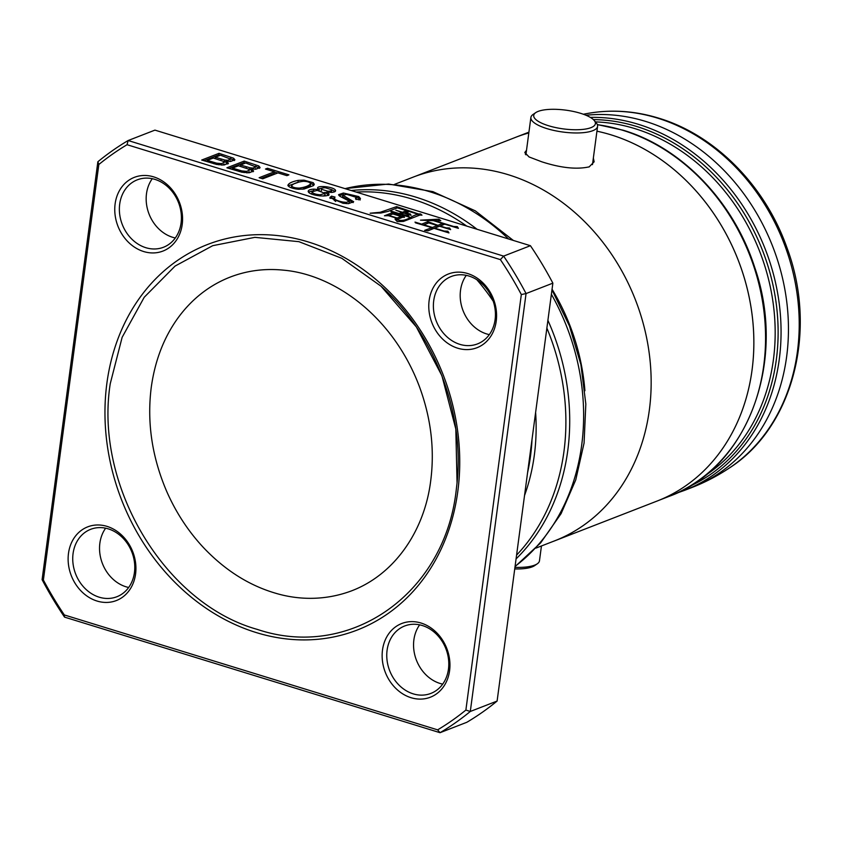 <?xml version="1.0" encoding="UTF-8"?>
<svg xmlns="http://www.w3.org/2000/svg" width="842" height="842" viewBox="0 0 842 842"><rect width="100%" height="100%" fill="white"/><g stroke="black" fill="none" stroke-linecap="round" stroke-linejoin="round"><path stroke-width="1.26" d="M110.249 383.699L122.132 337.326L144.235 297.247L175.094 266.061L212.71 245.685L254.884 237.349L298.889 241.665L341.82 258.305L380.994 286.185L416.337 326.906L441.913 375.732L455.817 429.041L457.059 482.855L456.217 490.191C444.629 594.294 349.556 660.444 257.389 629.427C164.779 603.661 94.136 485.739 110.239 383.794L110.249 383.699M593.357 158.043L594.136 161.79L589.063 166.99A195.133 162.79 -111.2 0 0 588.916 166.916C576.391 169.61 560.667 167.905 541.753 161.79L529.071 156.949L524.798 152.486L526.513 150.265M594.189 120.438L596.273 122.89A33.638 10.22 -172.4 0 1 597.588 126.353A33.638 10.22 -172.4 0 1 552.51 130.131A33.638 10.22 -172.4 0 1 530.892 117.459A33.638 10.22 -172.4 0 1 533.06 114.459L535.722 112.639A31.122 9.451 7.6 0 0 553.71 127.131A31.122 9.451 7.6 0 0 585.548 129.047A31.122 9.451 7.6 0 0 594.189 120.438A31.122 9.451 7.6 0 0 575.402 111.912A31.122 9.451 7.6 0 0 535.722 112.639M708.301 466.268A195.133 162.79 -111.2 0 0 744.633 279.007A195.133 162.79 -111.2 0 0 611.071 134.846A195.133 162.79 -111.2 0 0 596.936 131.194A195.133 162.79 68.8 0 1 752.032 370.122A195.133 162.79 68.8 0 1 708.301 466.268A195.133 162.79 68.8 0 1 657.118 501.043L554.425 540.943A195.133 162.79 -111.2 0 0 605.64 506.126A195.133 162.79 68.8 0 1 554.446 540.911L535.891 548.121M415.011 176.431L515.799 137.267A195.133 162.79 68.8 0 1 528.829 132.952A195.133 162.79 -111.2 0 0 515.82 137.246A195.133 162.79 -111.2 0 0 513.936 137.993M729.393 467.984L729.393 467.984A193.734 161.632 -111.2 0 0 797.416 351.651A193.734 161.632 -111.2 0 0 657.434 118.08A193.734 161.632 -111.2 0 0 591.421 112.828L591.421 112.828C613.702 109.471 636.131 111.249 658.707 118.154C715.1 135.015 765.031 185.64 786.817 247.327C818.003 329.885 793.396 427.031 729.393 467.984A195.133 195.133 0 0 1 691.724 487.581A195.133 162.79 -111.2 0 0 786.639 356.661A195.133 162.79 -111.2 0 0 645.656 121.416A195.133 162.79 -111.2 0 0 585.969 115.249M128.668 587.474A36.164 30.175 68.8 0 1 99.872 543.174A36.164 30.175 68.8 0 1 105.639 528.197M489.318 334.621A36.164 30.175 68.8 0 1 460.521 290.332A36.164 30.175 68.8 0 1 466.289 275.345M175.304 237.97A36.164 30.175 68.8 0 1 146.497 193.681A36.164 30.175 68.8 0 1 152.276 178.693M442.692 684.125A36.164 30.175 68.8 0 1 413.885 639.836A36.164 30.175 68.8 0 1 419.653 624.848M68.486 553.383A39.532 32.975 68.8 0 1 107.008 526.376A39.532 32.975 68.8 0 1 135.573 574.034A39.532 32.975 68.8 0 1 97.051 601.041A39.532 32.975 68.8 0 1 68.486 553.383M134.446 572.486A36.164 30.175 -111.2 0 0 122.311 537.438A36.164 30.175 -111.2 0 0 90.662 529.323A36.164 30.175 -111.2 0 0 73.065 553.594A36.164 30.175 -111.2 0 0 85.2 588.632A36.164 30.175 -111.2 0 0 116.859 596.746A36.164 30.175 -111.2 0 0 134.446 572.486M429.136 300.541A39.532 32.975 68.8 0 1 467.657 273.534A39.532 32.975 68.8 0 1 496.222 321.191A39.532 32.975 68.8 0 1 457.701 348.199A39.532 32.975 68.8 0 1 429.136 300.541M495.096 319.634A36.164 30.175 -111.2 0 0 482.961 284.596A36.164 30.175 -111.2 0 0 451.312 276.481A36.164 30.175 -111.2 0 0 433.714 300.752A36.164 30.175 -111.2 0 0 445.85 335.79A36.164 30.175 -111.2 0 0 477.498 343.904A36.164 30.175 -111.2 0 0 495.096 319.634M115.122 203.88A39.532 32.975 68.8 0 1 153.644 176.873A39.532 32.975 68.8 0 1 182.209 224.53A39.532 32.975 68.8 0 1 143.677 251.537A39.532 32.975 68.8 0 1 115.122 203.88M181.083 222.983A36.164 30.175 -111.2 0 0 168.947 187.934A36.164 30.175 -111.2 0 0 137.299 179.83A36.164 30.175 -111.2 0 0 119.701 204.09A36.164 30.175 -111.2 0 0 131.836 239.139A36.164 30.175 -111.2 0 0 163.485 247.253A36.164 30.175 -111.2 0 0 181.083 222.983M382.5 650.045A39.532 32.975 68.8 0 1 421.021 623.027A39.532 32.975 68.8 0 1 449.586 670.685A39.532 32.975 68.8 0 1 411.064 697.702A39.532 32.975 68.8 0 1 382.5 650.045M448.46 669.137A36.164 30.175 -111.2 0 0 436.335 634.089A36.164 30.175 -111.2 0 0 404.676 625.985A36.164 30.175 -111.2 0 0 387.088 650.245A36.164 30.175 -111.2 0 0 399.213 685.293A36.164 30.175 -111.2 0 0 430.872 693.408A36.164 30.175 -111.2 0 0 448.46 669.137M394.561 184.356L413.117 177.146A195.133 162.79 68.8 0 1 583.906 220.92A195.133 162.79 68.8 0 1 649.35 409.991A195.133 162.79 68.8 0 1 605.64 506.126M397.213 221.604L395.14 219.33C406.897 223.193 410.117 215.489 418.358 214.31L397.403 207.869L388.099 211.374L381.058 212.984L370.154 213.215L380.184 212.289L396.603 206.637L418.485 213.963L420.6 213.952L421.979 215.163L419.895 215.057L403.476 221.425L397.435 221.646M360.418 198.68L359.071 199.838L355.471 198.849L356.071 197.302L346.704 194.365L342.757 195.155L353.682 201.712L348.504 203.648L343.052 203.29L329.875 197.607L331.485 196.123L335.053 197.091L334.042 198.259C334.758 199.712 337.758 200.975 343.052 202.059L346.462 202.364L349.388 201.249L339.852 196.26L338.589 194.66L343.399 193.029L358.755 196.575L360.46 198.523M349.167 202.838L349.388 201.249M356.124 199.543L356.071 197.302M287.953 185.545C288.322 183.409 291.753 181.683 298.226 180.377L304.046 180.167L313.213 182.672L314.298 184.314L313.424 185.65L304.057 189.04L298.247 189.261C292.637 188.629 289.206 187.398 287.953 185.545L287.911 185.093M201.701 160.043L218.994 153.328L233.581 158.191L234.897 159.801L230.655 161.453L226.235 161.19L228.456 163.264L224.077 165.011L216.668 164.453L201.701 160.043M259.125 177.715L274.376 171.8L265.462 169.053L267.503 168.263L288.932 174.852L286.89 175.652L277.955 172.894L262.704 178.82L259.125 177.715M402.487 212.258L405.833 210.858L408.138 212.226L404.402 212.847L410.17 213.9L411.075 215.299L403.834 213.068L401.002 214.163L408.486 215.678L409.444 217.162L391.014 211.679L390.53 210.942L399.087 213.573L401.918 212.479L395.845 210.216L402.487 212.258L402.297 213.668M384.457 215.773L392.193 212.763L401.529 216.226L403.497 216.184L404.486 217.341L402.739 217.194L397.792 219.225L395.161 218.804L396.666 218.215L388.404 215.678L384.457 215.773M154.939 130.121L128.142 140.53L503.621 256.105L530.418 245.696L154.939 130.121M226.898 167.8L244.191 161.085L258.778 165.937L260.094 167.558L255.842 169.21L251.432 168.947L253.653 171.021L249.274 172.768L241.865 172.21L226.898 167.8M317.602 188.229C316.834 185.114 333.064 186.65 335.358 190.008C336.095 191.397 334.716 192.197 331.232 192.429L326.854 192.039L328.969 193.86C330.117 197.575 311.077 196.028 308.425 192.05C307.698 190.345 309.53 189.376 313.919 189.134L319.276 189.703L317.592 188.05M335.158 191.471L335.358 190.008L335.611 190.797M313.603 190.724L308.414 192.029L308.161 191.176M438.882 219.183L440.808 220.699L434.472 220.593L453.659 226.498L457.29 226.624L458.406 228.35L444.829 224.172L440.113 226.003L446.155 227.866L449.554 227.993L450.617 229.634L439.545 226.224L434.64 228.129L444.229 231.087L447.86 231.213L448.975 232.939L434.072 228.35L427.81 230.887L424.642 230.371L431.862 227.666L415.495 222.835L415.011 222.088L421.653 224.14L427.82 221.635L437.903 225.33L442.618 223.488L433.462 220.678L420.495 220.162L438.882 219.183L438.714 220.457M500.39 259.62L503.621 256.105A335.59 279.976 68.8 0 1 526.061 293.563L470.299 711.469A335.59 279.976 68.8 0 1 440.029 732.698L64.55 617.123A335.59 279.976 68.8 0 1 42.1 579.664L97.861 161.759A335.59 279.976 68.8 0 1 128.142 140.53L127.058 144.708A332.222 277.165 -111.2 0 0 98.83 164.506L43.384 580.022A332.222 277.165 -111.2 0 0 64.318 614.944L437.64 729.856A332.222 277.165 -111.2 0 0 465.879 710.069L521.324 294.553A332.222 277.165 -111.2 0 0 500.39 259.62L127.058 144.708M465.879 710.069L470.299 711.469L497.106 701.06L552.868 283.154L526.061 293.563L521.324 294.553M497.106 701.06A335.59 279.976 -111.2 0 1 466.826 722.289L440.029 732.698L437.64 729.856M552.868 283.154A335.59 279.976 -111.2 0 0 530.418 245.696M98.83 164.506L97.861 161.759M43.384 580.022L42.1 579.664M64.318 614.944L64.55 617.123M397.235 217.994L401.108 216.499L392.846 213.952L388.972 215.457L397.235 217.994L397.087 219.109M401.108 216.499L400.918 217.91M392.193 212.763L391.993 214.289M401.529 216.226L401.318 217.752M403.497 216.184L403.36 217.247M396.666 218.215L396.561 219.025M405.833 210.858L405.633 212.373M410.17 213.9L410.022 214.973M408.486 215.678L408.338 216.815M401.918 212.479L401.729 213.889M274.376 171.8L274.166 173.378L261.283 178.388M267.503 168.263L267.324 169.621M277.618 173.031L274.345 172.021M241.77 170.905L246.632 171.4L249.527 170.105L248.379 169.053L238.465 165.8L232.518 168.105L241.77 170.905L241.601 172.147M249.316 171.821L247.474 172.852M232.518 168.105L232.329 169.474M240.496 165.011L249.969 167.779L252.874 168.084L255.947 166.916L245.727 162.98L240.496 165.011L240.317 166.369M251.337 169.61L248.348 169.031M255.736 168.558L255.031 169.221M244.191 161.085L243.98 162.674L229.066 168.463M259.578 168.316L255.358 166.19M245.39 163.106L243.98 162.674M251.432 168.947L251.221 170.537L253.095 171.757M216.573 163.148L221.446 163.643L224.34 162.348L223.193 161.296L213.268 158.043L207.321 160.359L216.573 163.148L216.415 164.4M224.119 164.074L222.277 165.095M207.321 160.359L207.143 161.717M215.299 157.254L224.772 160.022L227.687 160.327L230.761 159.159L220.53 155.223L215.299 157.254L215.12 158.622M226.151 161.853L223.151 161.285M230.54 160.811L229.845 161.475M218.994 153.328L218.783 154.917L203.869 160.717M234.381 160.559L230.161 158.433M220.194 155.349L218.783 154.917M226.235 161.19L226.024 162.78L227.898 164.001M312.077 191.765C312.645 193.386 315.308 194.386 320.065 194.786L325.201 193.365L317.171 190.387L312.077 191.765L311.835 193.46L312.045 191.987M312.245 194.26L311.835 193.46M325.201 193.365L324.991 194.955L323.444 196.039M321.444 189.261L327.791 191.229C330.738 191.229 332.011 190.724 331.611 189.713L325.328 187.766C322.297 187.787 320.991 188.282 321.444 189.261L321.234 190.85L321.444 189.261M326.759 192.755L324.665 192.418M330.748 192.429L331.527 191.744L331.611 189.713M335.084 191.523L331.495 189.576M322.286 188.071L318.044 188.903M326.854 192.039L326.643 193.628L328.759 195.449M319.276 189.703L319.16 190.566M291.406 187.177L291.616 185.724C292.311 187.25 294.868 188.04 299.31 188.092C305.183 187.261 308.961 185.798 310.645 183.693C309.845 182.177 307.393 181.388 303.278 181.304C297.089 182.156 293.195 183.63 291.616 185.724L291.437 187.029M291.732 187.955L291.406 187.313M310.435 185.282L310.645 183.693M310.435 185.419L302.331 189.229M299.815 181.767L288.101 185.871M313.919 185.135L310.309 183.051M335.684 201.47L333.821 199.849M349.188 203.017L348.399 203.648M343.42 194.607L338.947 195.512M360.25 199.954L358.534 198.165L355.387 196.786M353.124 202.617L342.547 196.744L342.757 195.155M331.485 196.123L331.274 197.712L330.075 198.438M334.842 198.68L331.274 197.712M396.603 206.637L396.393 208.227L395.098 208.753M418.485 213.963L418.19 215.52M420.6 213.952L420.442 215.078M418.358 214.31L418.169 215.72M432.43 227.456L437.335 225.551L428.778 222.909L423.873 224.814L432.43 227.456L432.22 229.045L431.704 228.877M437.335 225.551L437.124 227.13L432.22 229.045M443.018 224.877L442.46 224.698M457.29 226.624L457.111 227.95M449.554 227.993L449.386 229.256M447.86 231.213L447.681 232.539M431.862 227.666L431.651 229.256L427.536 230.845M427.82 221.635L427.61 223.225L423.242 225.025M437.903 225.33L437.682 226.919L437.166 226.751M442.618 223.488L442.408 225.077L437.682 226.919M552.531 541.659A195.133 162.79 -111.2 0 0 554.425 540.943M525.282 154.107L526.082 153.465M514.946 567.35A33.638 10.22 7.6 0 0 537.301 563.793L534.638 565.624A31.122 9.451 -172.4 0 1 514.736 568.929M537.301 563.793A33.638 10.22 7.6 0 0 539.469 560.804L541.448 545.963M597.336 124.574L623.343 130.268C681.862 147.666 733.898 202.038 754.716 267.388C787.502 361.365 747.601 468.331 668.853 496.464A195.133 162.79 -111.2 0 0 763.831 310.414A195.133 162.79 -111.2 0 0 622.775 130.299A195.133 162.79 -111.2 0 0 597.388 124.7M527.524 132.699L528.934 132.162A195.133 162.79 -111.2 0 0 527.524 132.699L515.82 137.246M704.754 475.835A191.765 159.98 -111.2 0 0 770.83 289.427A191.765 159.98 -111.2 0 0 634.857 128.615A191.765 159.98 -111.2 0 0 595.441 121.901M689.398 486.444A193.45 161.39 -111.2 0 0 775.787 300.447A193.45 161.39 -111.2 0 0 636.563 126.447A193.45 161.39 -111.2 0 0 593.389 119.596M590.326 117.396A195.133 162.79 68.8 0 1 638.268 124.279A195.133 162.79 68.8 0 1 779.334 304.394A195.133 162.79 68.8 0 1 684.346 490.444L691.724 487.581M515.072 566.371A210.268 175.42 -111.2 0 0 581.675 445.229A210.268 175.42 -111.2 0 0 551.384 294.268M547.9 320.339A210.268 175.42 68.8 0 1 567.761 450.638A210.268 175.42 68.8 0 1 516.072 558.909M527.566 472.73A195.133 162.79 -111.2 0 0 530.492 456.175A195.133 162.79 -111.2 0 0 532.039 439.187M493.254 301.257A195.133 162.79 -111.2 0 0 476.835 279.702M535.617 412.433A196.144 163.632 68.8 0 1 534.312 455.29A196.144 163.632 68.8 0 1 524.524 495.528M516.578 555.131A209.258 174.578 -111.2 0 0 563.951 451.522A209.258 174.578 -111.2 0 0 546.868 328.075M552.057 289.227A195.133 162.79 68.8 0 1 584.916 390.73M457.816 491.296A206.795 172.515 68.8 0 1 256.294 632.584A206.795 172.515 68.8 0 1 106.881 383.278A206.795 172.515 68.8 0 1 308.414 241.991A206.795 172.515 68.8 0 1 457.816 491.296M351.198 190.534A210.268 175.42 68.8 0 1 477.077 229.277M466.742 226.098A209.258 174.578 -111.2 0 0 356.145 192.05M508.557 238.97A210.268 175.42 -111.2 0 0 345.062 188.64M388.415 214.331L388.225 215.741M239.254 170.189L239.075 171.515M244.306 171.347L244.138 172.61M246.632 171.4L246.443 172.831M246.348 166.811L246.169 168.19M249.969 167.779L249.758 169.368M252.874 168.084L252.737 169.105M258.778 165.937L258.568 167.526M214.057 162.432L213.879 163.769M219.109 163.601L218.941 164.853M221.446 163.643L221.246 165.074M221.162 159.054L220.972 160.433M224.772 160.022L224.561 161.611M227.687 160.327L227.55 161.348M233.581 158.191L233.371 159.77M320.065 194.786L319.907 195.933M327.791 191.229L327.664 192.165M313.919 189.134L313.708 190.692M299.31 188.092L299.152 189.303M298.226 180.377L298.015 181.967M304.046 180.167L303.899 181.304M313.213 182.672L313.003 184.261M343.052 202.059L342.894 203.259M346.462 202.364L346.294 203.627M343.399 193.029L343.189 194.618M358.755 196.575L358.534 198.165M380.184 212.289L380.079 213.11M430.736 480.561C434.777 449.039 430.925 417.495 419.158 385.931C412.675 368.859 404.149 353.061 393.593 338.537C362.492 295.995 319.96 273.345 283.754 270.187C267.24 268.493 251.421 270.072 236.318 274.924C225.172 278.502 214.784 283.765 205.153 290.7C194.891 298.1 185.85 307.172 177.999 317.939C163.874 337.484 154.96 360.629 151.255 387.362C146.855 422.242 151.96 456.817 166.558 491.086C175.831 512.262 188.071 531.028 203.28 547.374C224.856 570.181 249.043 585.485 275.818 593.294C297.152 599.641 323.896 601.156 351.346 590.937C394.961 574.433 424.663 530.407 430.736 480.561M530.892 117.459L525.903 154.823M551.973 289.848L569.466 326.033L580.896 364.554L585.832 404.044L584.074 443.06L575.749 479.908L561.119 513.599L540.648 542.869L515.041 566.624M380.994 286.185C434.125 333.306 464.668 412.285 457.059 482.855M513.336 240.444L475.288 210.847L432.904 191.639L388.604 184.04L344.988 188.619M591.421 112.828A195.133 195.133 0 0 0 583.369 114.238M676.505 493.223L684.346 490.444M668.853 496.464L659.002 500.295M597.588 126.353L592.473 164.632"/></g></svg>
